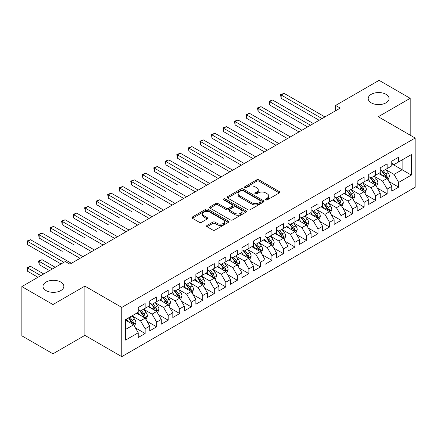 <?xml version="1.0" encoding="UTF-8"?>
<svg xmlns="http://www.w3.org/2000/svg" width="437" height="437" viewBox="0 0 437 437"><rect width="100%" height="100%" fill="white"/><g stroke="black" fill="none" stroke-linecap="round" stroke-linejoin="round"><path stroke-width="0.66" d="M265.723 199.856A1.12 0.645 0 0 0 267.307 199.856L279.325 192.919A1.601 0.923 0 0 0 279.789 192.264A1.601 0.923 0 0 0 279.325 191.614L258.961 179.858A1.601 0.923 0 0 0 256.699 179.858L244.682 186.796A1.12 0.645 0 0 0 244.354 187.255A1.12 0.645 0 0 0 244.682 187.708A1.12 0.645 0 0 0 246.266 187.708L247.823 186.812A5.118 2.955 0 0 1 255.061 186.812L256.759 187.79A5.118 2.955 0 0 1 258.256 189.882A5.118 2.955 0 0 1 256.759 191.974L255.203 192.87A1.12 0.645 0 0 0 254.875 193.329A1.12 0.645 0 0 0 255.203 193.782A1.12 0.645 0 0 0 256.787 193.782L258.343 192.886A5.118 2.955 0 0 1 265.581 192.886L267.275 193.864A5.118 2.955 0 0 1 268.777 195.956A5.118 2.955 0 0 1 267.275 198.043L265.723 198.944A1.12 0.645 0 0 0 265.396 199.398A1.12 0.645 0 0 0 265.723 199.856L265.723 198.944M60.798 282.067A10.428 6.02 0 0 0 49.436 280.767A10.428 6.02 0 0 0 42.995 286.328A10.428 6.02 0 0 0 46.049 290.583A10.428 6.02 0 0 0 57.416 291.889A10.428 6.02 0 0 0 63.857 286.328A10.428 6.02 0 0 0 60.798 282.067M385.997 94.321A10.428 6.02 0 0 0 374.629 93.015A10.428 6.02 0 0 0 368.189 98.576A10.428 6.02 0 0 0 371.242 102.837A10.428 6.02 0 0 0 382.61 104.143A10.428 6.02 0 0 0 389.05 98.576A10.428 6.02 0 0 0 385.997 94.321M207.045 225.437A1.601 0.923 0 0 0 206.575 226.093A1.601 0.923 0 0 0 207.045 226.748L212.759 230.042A1.601 0.923 0 0 0 215.02 230.042L228.365 222.34A1.601 0.923 0 0 0 228.835 221.685A1.601 0.923 0 0 0 228.365 221.035L208.007 209.279A1.601 0.923 0 0 0 205.745 209.279L192.395 216.981A1.601 0.923 0 0 0 191.93 217.637A1.601 0.923 0 0 0 192.395 218.287L199.299 222.275A1.601 0.923 0 0 0 201.561 222.275L207.269 218.975A1.601 0.923 0 0 0 207.739 218.32A1.601 0.923 0 0 0 207.269 217.67L203.85 215.692A4.277 2.469 0 0 1 202.599 213.944A4.277 2.469 0 0 1 205.237 211.666A4.277 2.469 0 0 1 209.902 212.202L223.307 219.937A4.277 2.469 0 0 1 224.558 221.685A4.277 2.469 0 0 1 221.914 223.968A4.277 2.469 0 0 1 217.255 223.433L215.02 222.143A1.601 0.923 0 0 0 212.759 222.143L207.045 225.437L207.045 226.748L212.759 223.471L212.759 222.143M52.964 304.556L52.964 353.79L84.882 335.359L84.882 286.126L52.964 304.556L21.85 286.596L65.293 261.512L69.904 264.172L340.248 108.092L335.638 105.432L335.638 110.752M84.882 286.126L121.759 307.419L415.15 138.032L415.15 187.265L121.759 356.652L121.759 307.419M410.196 135.17L410.196 98.314L378.273 116.739L415.15 138.032M410.196 98.314L379.081 80.348L335.638 105.432M247.932 209.733A1.601 0.923 0 0 0 250.199 209.733L263.544 202.031A1.601 0.923 0 0 0 264.014 201.375A1.601 0.923 0 0 0 263.544 200.725L243.185 188.97A1.601 0.923 0 0 0 240.924 188.97L227.573 196.672A1.601 0.923 0 0 0 227.103 197.327A1.601 0.923 0 0 0 227.573 197.977L247.932 209.733M224.121 200.097A1.12 0.645 0 0 1 225.257 200.255L225.257 198.928L245.955 210.88A1.601 0.923 0 0 1 246.424 211.53A1.601 0.923 0 0 1 245.955 212.185L232.61 219.887A1.601 0.923 0 0 1 230.348 219.887L209.984 208.132L209.984 206.827A1.601 0.923 0 0 0 209.52 207.482A1.601 0.923 0 0 0 209.984 208.132M209.984 206.827L215.698 203.533A1.601 0.923 0 0 1 217.959 203.533L226.219 208.296A1.601 0.923 0 0 0 228.48 208.296L232.271 206.111A1.601 0.923 0 0 0 232.735 205.456A1.601 0.923 0 0 0 232.271 204.806L223.673 199.84A1.12 0.645 0 0 1 223.345 199.381A1.12 0.645 0 0 1 224.034 198.786A1.12 0.645 0 0 1 225.257 198.928M391.76 163.777L402.127 169.764L402.127 159.92L411.348 154.6L398.67 161.914L398.67 157.194L391.76 161.182L391.76 165.907L387.149 168.567L387.149 163.842L380.234 167.835L380.234 172.56L375.623 175.221L375.623 170.496L368.708 174.489L368.708 179.214L364.103 181.874L364.103 177.149L357.187 181.142L357.187 185.867L352.577 188.527L352.577 183.802L345.662 187.795L345.662 192.52L341.051 195.181L341.051 190.456L334.141 194.449L334.141 199.174L329.531 201.834L329.531 197.109L322.615 201.102L322.615 205.827L318.005 208.487L318.005 203.762L311.089 207.755L311.089 212.48L306.484 215.141L306.484 210.416L299.569 214.409L299.569 219.134L294.959 221.794L294.959 217.069L288.043 221.062L288.043 225.787L283.433 228.447L283.433 223.722L276.523 227.715L276.523 232.44L271.912 235.101L271.912 230.375L264.997 234.369L264.997 239.094L260.386 241.754L260.386 237.029L253.476 241.022L253.476 245.747L248.866 248.407L248.866 243.682L241.951 247.675L241.951 252.395L237.34 255.061L237.34 250.335L230.425 254.329L230.425 259.048L225.82 261.714L225.82 256.989L218.904 260.982L218.904 265.701L214.294 268.367L214.294 263.642L207.378 267.635L207.378 272.355L202.768 275.02L202.768 270.295L195.858 274.289L195.858 279.008L191.248 281.668L191.248 276.949L184.332 280.936L184.332 285.661L179.722 288.322L179.722 283.602L172.812 287.59L172.812 292.315L168.201 294.975L168.201 290.255L161.286 294.243L161.286 298.968L156.675 301.628L156.675 296.909L149.76 300.896L149.76 305.621L145.155 308.282L145.155 303.562L138.239 307.55L138.239 312.275L125.561 319.594L125.561 340.084L138.239 332.765L133.629 324.784L125.561 320.124M411.348 154.6L411.348 175.09L398.67 182.409L394.059 174.423L385.707 169.6M388.935 181.508L398.67 187.129L398.67 182.409M398.67 187.129L391.76 191.122L391.76 186.397L387.149 189.063L382.539 181.076L374.181 176.253M377.41 188.161L387.149 193.782L387.149 189.063M387.149 193.782L380.234 197.775L380.234 193.05L375.623 195.716L371.013 187.73L362.661 182.906M365.889 194.815L375.623 200.436L375.623 195.716M375.623 200.436L368.708 204.429L368.708 199.704L364.103 202.364L359.493 194.383L351.135 189.56M354.363 201.468L364.103 207.089L364.103 202.364M364.103 207.089L357.187 211.082L357.187 206.357L352.577 209.017L347.967 201.036L339.615 196.213M342.837 208.121L352.577 213.742L352.577 209.017M352.577 213.742L345.662 217.735L345.662 213.01L341.051 215.67L336.446 207.69L328.089 202.866M331.317 214.775L341.051 220.395L341.051 215.67M341.051 220.395L334.141 224.389L334.141 219.664L329.531 222.324L324.92 214.343L316.568 209.52M319.791 221.428L329.531 227.049L329.531 222.324M329.531 227.049L322.615 231.042L322.615 226.317L318.005 228.977L313.395 220.996L305.042 216.173M308.271 228.081L318.005 233.702L318.005 228.977M318.005 233.702L311.089 237.695L311.089 232.97L306.484 235.63L301.874 227.65L293.517 222.826M296.745 234.735L306.484 240.355L306.484 235.63M306.484 240.355L299.569 244.349L299.569 239.623L294.959 242.284L290.348 234.303L281.996 229.48M285.219 241.388L294.959 247.009L294.959 242.284M294.959 247.009L288.043 251.002L288.043 246.277L283.433 248.937L278.828 240.956L270.47 236.133M273.699 248.041L283.433 253.662L283.433 248.937M283.433 253.662L276.523 257.655L276.523 252.93L271.912 255.59L267.302 247.61L258.95 242.786M262.173 254.695L271.912 260.315L271.912 255.59M271.912 260.315L264.997 264.309L264.997 259.583L260.386 262.244L255.776 254.263L247.424 249.434M250.652 261.348L260.386 266.969L260.386 262.244M260.386 266.969L253.476 270.962L253.476 266.237L248.866 268.897L244.256 260.911L235.898 256.087M239.126 268.001L248.866 273.622L248.866 268.897M248.866 273.622L241.951 277.615L241.951 272.89L237.34 275.55L232.73 267.564L224.378 262.741M227.606 274.654L237.34 280.275L237.34 275.55M237.34 280.275L230.425 284.269L230.425 279.543L225.82 282.204L221.209 274.218L212.852 269.394M216.08 281.308L225.82 286.929L225.82 282.204M225.82 286.929L218.904 290.916L218.904 286.197L214.294 288.857L209.684 280.871L201.331 276.047M204.554 287.961L214.294 293.582L214.294 288.857M214.294 293.582L207.378 297.57L207.378 292.85L202.768 295.51L198.163 287.524L189.805 282.701M193.034 294.609L202.768 300.235L202.768 295.51M202.768 300.235L195.858 304.223L195.858 299.503L191.248 302.164L186.637 294.177L178.285 289.354M181.508 301.262L191.248 306.889L191.248 302.164M191.248 306.889L184.332 310.876L184.332 306.157L179.722 308.817L175.111 300.831L166.759 296.007M169.988 307.916L179.722 313.542L179.722 308.817M179.722 313.542L172.812 317.53L172.812 312.81L168.201 315.47L163.591 307.484L155.233 302.661M158.462 314.569L168.201 320.19L168.201 315.47M168.201 320.19L161.286 324.183L161.286 319.463L156.675 322.124L152.065 314.137L143.713 309.314M146.941 321.222L156.675 326.843L156.675 322.124M156.675 326.843L149.76 330.836L149.76 326.111L145.155 328.777L140.545 320.791L132.187 315.967M135.415 327.876L145.155 333.497L145.155 328.777M145.155 333.497L138.239 337.49L138.239 332.765M138.239 309.614L140.545 310.942L145.155 308.282M125.561 329.438L133.629 324.784M149.76 302.961L152.065 304.294L156.675 301.628M140.545 320.791L145.155 318.131L136.623 313.209M149.76 326.111L145.155 318.131M161.286 296.308L163.591 297.641L168.201 294.975M152.065 314.137L156.675 311.477L148.148 306.556M161.286 319.463L156.675 311.477M172.812 289.655L175.111 290.987L179.722 288.322M163.591 307.484L168.201 304.824L159.674 299.902M172.812 312.81L168.201 304.824M184.332 283.001L186.637 284.334L191.248 281.668M175.111 300.831L179.722 298.171L171.195 293.249M184.332 306.157L179.722 298.171M195.858 276.348L198.163 277.681L202.768 275.02M186.637 294.177L191.248 291.517L182.721 286.596M195.858 299.503L191.248 291.517M207.378 269.695L209.684 271.027L214.294 268.367M198.163 287.524L202.768 284.864L194.241 279.942M207.378 292.85L202.768 284.864M218.904 263.041L221.209 264.374L225.82 261.714M209.684 280.871L214.294 278.211L205.767 273.289M218.904 286.197L214.294 278.211M230.425 256.388L232.73 257.721L237.34 255.061M221.209 274.218L225.82 271.557L217.287 266.636M230.425 279.543L225.82 271.557M241.951 249.735L244.256 251.067L248.866 248.407M232.73 267.564L237.34 264.904L228.813 259.982M241.951 272.89L237.34 264.904M253.476 243.081L255.776 244.414L260.386 241.754M244.256 260.911L248.866 258.251L240.339 253.329M253.476 266.237L248.866 258.251M264.997 236.428L267.302 237.761L271.912 235.101M255.776 254.263L260.386 251.597L251.859 246.676M264.997 259.583L260.386 251.597M276.523 229.775L278.828 231.107L283.433 228.447M267.302 247.61L271.912 244.944L263.385 240.022M276.523 252.93L271.912 244.944M288.043 223.121L290.348 224.454L294.959 221.794M278.828 240.956L283.433 238.291L274.906 233.369M288.043 246.277L283.433 238.291M299.569 216.473L301.874 217.801L306.484 215.141M290.348 234.303L294.959 231.637L286.432 226.716M299.569 239.623L294.959 231.637M311.089 209.82L313.395 211.147L318.005 208.487M301.874 227.65L306.484 224.989L297.958 220.062M311.089 232.97L306.484 224.989M322.615 203.167L324.92 204.494L329.531 201.834M313.395 220.996L318.005 218.336L309.478 213.409M322.615 226.317L318.005 218.336M334.141 196.513L336.446 197.841L341.051 195.181M324.92 214.343L329.531 211.683L321.004 206.756M334.141 219.664L329.531 211.683M345.662 189.86L347.967 191.188L352.577 188.527M336.446 207.69L341.051 205.029L332.524 200.102M345.662 213.01L341.051 205.029M357.187 183.207L359.493 184.534L364.103 181.874M347.967 201.036L352.577 198.376L344.05 193.449M357.187 206.357L352.577 198.376M368.708 176.553L371.013 177.881L375.623 175.221M359.493 194.383L364.103 191.723L355.571 186.796M368.708 199.704L364.103 191.723M380.234 169.9L382.539 171.228L387.149 168.567M371.013 187.73L375.623 185.07L367.096 180.142M380.234 193.05L375.623 185.07M391.76 163.247L394.059 164.574L398.67 161.914M382.539 181.076L387.149 178.416L378.622 173.494M391.76 186.397L387.149 178.416M21.85 286.596L21.85 335.829L52.964 353.79M84.882 335.359L121.759 356.652M394.059 174.423L402.127 169.764L411.348 175.09M266.171 200.015L267.275 199.376A5.118 2.955 0 0 0 268.777 197.284L268.777 195.956M258.256 189.882L258.256 191.215A5.118 2.955 0 0 1 256.759 193.301L255.65 193.941M279.303 192.93L258.961 181.186A1.601 0.923 0 0 0 256.699 181.186L245.13 187.866M263.522 202.041L243.185 190.297A1.601 0.923 0 0 0 240.924 190.297L227.595 197.994M260.714 201.834A1.12 0.645 0 0 0 261.042 201.375A1.12 0.645 0 0 0 260.714 200.916L242.846 190.598A1.12 0.645 0 0 0 241.262 190.598L239.623 191.548A5.118 2.955 0 0 0 238.121 193.635A5.118 2.955 0 0 0 239.623 195.727L251.838 202.779A5.118 2.955 0 0 0 259.075 202.779L260.714 201.834L260.714 203.161A1.12 0.645 0 0 0 261.042 202.708L261.042 201.375M238.121 193.635L238.121 194.968A5.118 2.955 0 0 0 239.623 197.06L239.623 195.727M260.714 203.161L259.075 204.112A5.118 2.955 0 0 1 251.838 204.112L239.623 197.06M210.006 208.149L215.698 204.86L215.698 203.533M232.735 205.456L232.735 206.788A1.601 0.923 0 0 1 232.271 207.438L228.48 209.629A1.601 0.923 0 0 1 226.219 209.629L217.959 204.86A1.601 0.923 0 0 0 215.698 204.86M225.257 200.255L245.933 212.196M234.784 213.245A4.277 2.469 0 0 0 239.449 213.78A4.277 2.469 0 0 0 242.093 211.497A4.277 2.469 0 0 0 240.836 209.749L236.117 207.023A1.601 0.923 0 0 0 233.85 207.023L230.064 209.214A1.601 0.923 0 0 0 229.594 209.864A1.601 0.923 0 0 0 230.064 210.519L234.784 213.245L234.784 214.572A4.277 2.469 0 0 0 239.449 215.113A4.277 2.469 0 0 0 242.093 212.83L242.093 211.497M229.594 209.864L229.594 211.197A1.601 0.923 0 0 0 230.064 211.847L230.064 210.519M234.784 214.572L230.064 211.847M224.558 221.685L224.558 223.017A4.277 2.469 0 0 1 221.914 225.301A4.277 2.469 0 0 1 217.255 224.76L215.02 223.471A1.601 0.923 0 0 0 212.759 223.471M202.599 213.944L202.599 215.277A4.277 2.469 0 0 0 203.85 217.025L203.85 215.692M207.247 218.986L203.85 217.025M228.343 222.351L208.007 210.607A1.601 0.923 0 0 0 205.745 210.607L192.417 218.303M388.001 179.891L389.427 176.406A4.321 2.491 -120 0 0 388.051 172.73L385.603 169.463M381.703 175.27L379.84 172.784M378.972 173.697L378.759 173.413M281.166 124.944L258.12 111.637L258.12 108.31L260.998 106.65L301.874 130.248M386.335 177.946L387.002 177.346L387.1 176.592A4.321 2.491 -120 0 0 385.86 173.992L383.413 170.725M382.014 170.927L385.041 174.964A2.201 1.273 60 0 1 385.439 175.63L387.1 176.592M381.255 170.49L384.478 174.789A4.321 2.491 60 0 1 385.713 177.389L385.8 177.641M322.042 118.602L281.166 95.004L284.045 93.343L324.92 116.941M319.157 120.268L281.166 98.33L281.166 95.004L280.532 94.638L284.045 93.343M281.166 98.33L280.532 94.638M376.476 186.544L377.907 183.059A4.321 2.491 -120 0 0 376.525 179.383L374.077 176.111M370.177 181.923L368.32 179.438M367.446 180.35L367.233 180.066M269.64 131.597L246.594 118.29L246.594 114.964L249.478 113.303L290.348 136.901M374.809 184.6L375.481 183.999L375.574 183.245A4.321 2.491 -120 0 0 374.34 180.645L371.887 177.378M370.494 177.58L373.515 181.617A2.201 1.273 60 0 1 373.914 182.284L375.574 183.245M369.735 177.143L372.952 181.442A4.321 2.491 60 0 1 374.192 184.043L374.28 184.294M364.955 193.198L366.381 189.713A4.321 2.491 -120 0 0 365.004 186.036L362.557 182.764M358.657 188.576L356.794 186.091M355.926 187.003L355.713 186.719M258.12 138.25L235.073 124.944L235.073 121.617L237.952 119.957L278.828 143.555M363.289 191.253L363.955 190.652L364.048 189.898A4.321 2.491 -120 0 0 362.814 187.298L360.367 184.032M358.968 184.234L361.994 188.271A2.201 1.273 60 0 1 362.393 188.937L364.048 189.898M358.209 183.797L361.432 188.096A4.321 2.491 60 0 1 362.666 190.696L362.754 190.947M310.516 125.255L269.64 101.657L272.524 99.997L313.395 123.595M307.637 126.921L269.64 104.984L269.64 101.657L269.006 101.291L272.524 99.997M269.64 104.984L269.006 101.291M298.99 131.908L257.486 107.944L260.998 106.65M258.12 111.637L257.486 107.944M353.429 199.851L354.86 196.366A4.321 2.491 -120 0 0 353.478 192.69L351.031 189.418M347.131 195.23L345.268 192.744M344.4 193.651L344.187 193.373M246.594 144.904L223.547 131.597L223.547 128.27L226.426 126.61L267.302 150.208M351.763 197.906L352.43 197.3L352.528 196.552A4.321 2.491 -120 0 0 351.288 193.952L348.841 190.685M347.448 190.887L350.469 194.924A2.201 1.273 60 0 1 350.867 195.59L352.528 196.552M346.683 190.45L349.906 194.749A4.321 2.491 60 0 1 351.146 197.349L351.233 197.595M341.909 206.504L343.335 203.019A4.321 2.491 -120 0 0 341.958 199.343L339.511 196.071M335.605 201.883L333.748 199.398M332.874 200.304L332.666 200.026M235.073 151.557L212.021 138.25L212.021 134.924L214.906 133.263L255.776 156.861M340.237 204.56L340.909 203.953L341.002 203.2A4.321 2.491 -120 0 0 339.767 200.605L337.32 197.338M335.922 197.54L338.943 201.577A2.201 1.273 60 0 1 339.347 202.244L341.002 203.2M335.163 197.103L338.385 201.402A4.321 2.491 60 0 1 339.62 204.003L339.707 204.248M287.47 138.562L245.96 114.598L249.478 113.303M246.594 118.29L245.96 114.598M275.944 145.215L234.44 121.251L237.952 119.957M235.073 124.944L234.44 121.251M330.383 213.158L331.809 209.673A4.321 2.491 -120 0 0 330.432 205.996L327.985 202.724M324.085 208.536L322.222 206.051M321.353 206.958L321.14 206.679M223.547 158.21L200.501 144.904L200.501 141.577L203.38 139.911L244.256 163.514M328.717 211.213L329.383 210.607L329.482 209.853A4.321 2.491 -120 0 0 328.242 207.258L325.794 203.992M324.396 204.194L327.422 208.231A2.201 1.273 60 0 1 327.821 208.897L329.482 209.853M323.637 203.757L326.86 208.056A4.321 2.491 60 0 1 328.094 210.656L328.182 210.902M264.423 151.868L222.914 127.904L226.426 126.61M223.547 131.597L222.914 127.904M318.857 219.811L320.288 216.326A4.321 2.491 -120 0 0 318.912 212.644L316.459 209.378M312.559 215.19L310.702 212.704M309.828 213.611L309.62 213.332M212.021 164.864L188.975 151.557L188.975 148.23L191.859 146.564L232.73 170.168M317.191 217.866L317.863 217.26L317.956 216.506A4.321 2.491 -120 0 0 316.721 213.912L314.274 210.645M312.876 210.847L315.896 214.884A2.201 1.273 60 0 1 316.295 215.55L317.956 216.506M312.116 210.41L315.339 214.709A4.321 2.491 60 0 1 316.574 217.309L316.661 217.555M252.897 158.522L211.388 134.558L214.906 133.263M212.021 138.25L211.388 134.558M307.337 226.464L308.762 222.979A4.321 2.491 -120 0 0 307.386 219.298L304.939 216.031M301.038 221.843L299.176 219.358M298.307 220.264L298.094 219.986M200.501 171.517L177.455 158.21L177.455 154.884L180.334 153.218L221.209 176.816M305.671 224.52L306.337 223.913L306.43 223.16A4.321 2.491 -120 0 0 305.195 220.565L302.748 217.298M301.35 217.5L304.376 221.537A2.201 1.273 60 0 1 304.775 222.204L306.43 223.16M300.59 217.063L303.813 221.362A4.321 2.491 60 0 1 305.048 223.963L305.135 224.208M295.811 233.118L297.242 229.633A4.321 2.491 -120 0 0 295.86 225.951L293.413 222.684M289.512 228.496L287.65 226.011M286.781 226.918L286.568 226.634M188.975 178.17L165.929 164.864L165.929 161.537L168.808 159.871L209.684 183.469M294.145 231.168L294.817 230.567L294.909 229.813A4.321 2.491 -120 0 0 293.675 227.218L291.222 223.952M289.829 224.154L292.85 228.19A2.201 1.273 60 0 1 293.249 228.857L294.909 229.813M289.07 223.717L292.287 228.016A4.321 2.491 60 0 1 293.527 230.61L293.615 230.862M284.29 239.771L285.716 236.286A4.321 2.491 -120 0 0 284.34 232.604L281.892 229.338M277.992 235.15L276.129 232.664M275.261 233.571L275.048 233.287M177.455 184.824L154.408 171.517L154.408 168.19L157.287 166.524L198.163 190.122M282.619 237.821L283.291 237.22L283.384 236.466A4.321 2.491 -120 0 0 282.149 233.871L279.702 230.605M278.303 230.807L281.33 234.844A2.201 1.273 60 0 1 281.728 235.51L283.384 236.466M277.544 230.37L280.767 234.669A4.321 2.491 60 0 1 282.002 237.264L282.089 237.515M272.764 246.424L274.196 242.939A4.321 2.491 -120 0 0 272.814 239.257L270.366 235.991M266.466 241.803L264.603 239.318M263.735 240.224L263.522 239.94M165.929 191.477L142.883 178.17L142.883 174.844L145.761 173.178L186.637 196.776M271.098 244.474L271.765 243.873L271.863 243.119A4.321 2.491 -120 0 0 270.623 240.525L268.176 237.253M266.778 237.46L269.804 241.497A2.201 1.273 60 0 1 270.203 242.164L271.863 243.119M266.018 237.018L269.241 241.322A4.321 2.491 60 0 1 270.481 243.917L270.569 244.168M261.239 253.078L262.67 249.587A4.321 2.491 -120 0 0 261.293 245.911L258.841 242.644M254.94 248.456L253.083 245.971M252.209 246.878L252.002 246.594M154.408 198.13L131.357 184.824L131.357 181.497L134.241 179.831L175.111 203.429M259.573 251.128L260.244 250.527L260.337 249.773A4.321 2.491 -120 0 0 259.103 247.178L256.656 243.906M255.257 244.114L258.278 248.15A2.201 1.273 60 0 1 258.682 248.817L260.337 249.773M254.498 243.671L257.721 247.976A4.321 2.491 60 0 1 258.955 250.57L259.043 250.822M249.718 259.731L251.144 256.24A4.321 2.491 -120 0 0 249.767 252.564L247.32 249.298M243.42 255.11L241.557 252.624M240.689 253.531L240.476 253.247M142.883 204.784L119.836 191.477L119.836 188.15L122.715 186.484L163.591 210.082M248.052 257.781L248.719 257.18L248.817 256.426A4.321 2.491 -120 0 0 247.577 253.831L245.13 250.559M243.731 250.767L246.758 254.804A2.201 1.273 60 0 1 247.156 255.47L248.817 256.426M242.972 250.325L246.195 254.629A4.321 2.491 60 0 1 247.429 257.224L247.517 257.475M238.192 266.384L239.623 262.894A4.321 2.491 -120 0 0 238.241 259.217L235.794 255.951M231.894 261.763L230.037 259.278M229.163 260.184L228.95 259.9M131.357 211.437L108.31 198.13L108.31 194.804L111.195 193.138L152.065 216.736M236.526 264.434L237.198 263.833L237.291 263.079A4.321 2.491 -120 0 0 236.056 260.485L233.609 257.213M232.211 257.42L235.232 261.457A2.201 1.273 60 0 1 235.63 262.124L237.291 263.079M231.452 256.978L234.674 261.282A4.321 2.491 60 0 1 235.909 263.877L235.996 264.128M226.672 273.038L228.098 269.547A4.321 2.491 -120 0 0 226.721 265.871L224.274 262.604M220.374 268.416L218.511 265.931M217.642 266.838L217.429 266.554M119.836 218.09L96.79 204.784L96.79 201.457L99.669 199.791L140.545 223.389M225.006 271.087L225.672 270.487L225.765 269.733A4.321 2.491 -120 0 0 224.531 267.138L222.083 263.866M220.685 264.074L223.711 268.105A2.201 1.273 60 0 1 224.11 268.777L225.765 269.733M219.926 263.631L223.149 267.936A4.321 2.491 60 0 1 224.383 270.53L224.471 270.782M215.146 279.691L216.577 276.2A4.321 2.491 -120 0 0 215.195 272.524L212.748 269.258M208.848 275.07L206.985 272.584M206.117 273.491L205.903 273.207M108.31 224.738L85.264 211.437L85.264 208.11L88.143 206.444L129.019 230.042M213.48 277.741L214.146 277.14L214.245 276.386A4.321 2.491 -120 0 0 213.005 273.786L210.558 270.519M209.165 270.727L212.185 274.758A2.201 1.273 60 0 1 212.584 275.43L214.245 276.386M208.4 270.285L211.623 274.589A4.321 2.491 60 0 1 212.863 277.184L212.95 277.435M241.371 165.175L199.867 141.211L203.38 139.911M200.501 144.904L199.867 141.211M229.851 171.828L188.342 147.864L191.859 146.564M188.975 151.557L188.342 147.864M218.325 178.482L176.821 154.518L180.334 153.218M177.455 158.21L176.821 154.518M206.805 185.135L165.295 161.171L168.808 159.871M165.929 164.864L165.295 161.171M195.279 191.788L153.769 167.824L157.287 166.524M154.408 171.517L153.769 167.824M183.758 198.442L142.249 174.478L145.761 173.178M142.883 178.17L142.249 174.478M172.233 205.095L130.723 181.131L134.241 179.831M131.357 184.824L130.723 181.131M160.707 211.748L119.203 187.784L122.715 186.484M119.836 191.477L119.203 187.784M149.186 218.402L107.677 194.438L111.195 193.138M108.31 198.13L107.677 194.438M203.626 286.344L205.051 282.854A4.321 2.491 -120 0 0 203.675 279.177L201.228 275.911M197.322 281.723L195.465 279.238M194.596 280.144L194.383 279.86M96.79 231.392L73.738 218.085L73.738 214.758L76.622 213.098L117.498 236.696M201.954 284.394L202.626 283.793L202.719 283.039A4.321 2.491 -120 0 0 201.484 280.439L199.037 277.173M197.639 277.375L200.659 281.412A2.201 1.273 60 0 1 201.064 282.084L202.719 283.039M196.879 276.938L200.102 281.242A4.321 2.491 60 0 1 201.337 283.837L201.424 284.088M137.66 225.055L96.156 201.091L99.669 199.791M96.79 204.784L96.156 201.091M192.1 292.992L193.525 289.507A4.321 2.491 -120 0 0 192.149 285.831L189.702 282.564M185.801 288.371L183.939 285.891M183.07 286.798L182.857 286.514M85.264 238.045L62.218 224.738L62.218 221.412L65.097 219.751L105.972 243.349M190.434 291.047L191.1 290.447L191.198 289.693A4.321 2.491 -120 0 0 189.958 287.093L187.511 283.826M186.113 284.028L189.139 288.065A2.201 1.273 60 0 1 189.538 288.737L191.198 289.693M185.354 283.591L188.576 287.896A4.321 2.491 60 0 1 189.811 290.49L189.898 290.742M126.14 231.708L84.631 207.744L88.143 206.444M85.264 211.437L84.631 207.744M180.574 299.645L182.005 296.16A4.321 2.491 -120 0 0 180.628 292.484L178.176 289.218M174.276 295.024L172.418 292.544M171.544 293.451L171.337 293.167M73.738 244.698L50.692 231.392L50.692 228.065L53.576 226.404L94.447 250.002M178.908 297.701L179.58 297.1L179.673 296.346A4.321 2.491 -120 0 0 178.438 293.746L175.991 290.479M174.592 290.681L177.613 294.718A2.201 1.273 60 0 1 178.012 295.39L179.673 296.346M173.833 290.244L177.056 294.549A4.321 2.491 60 0 1 178.291 297.144L178.378 297.395M114.614 238.362L73.105 214.392L76.622 213.098M73.738 218.085L73.105 214.392M169.053 306.299L170.479 302.814A4.321 2.491 -120 0 0 169.103 299.137L166.655 295.871M162.755 301.677L160.892 299.198M160.024 300.104L159.811 299.82M62.218 251.351L39.172 238.045L39.172 234.718L42.05 233.058L82.926 256.656M167.387 304.354L168.054 303.753L168.147 302.999A4.321 2.491 -120 0 0 166.912 300.399L164.465 297.133M163.067 297.335L166.093 301.372A2.201 1.273 60 0 1 166.492 302.043L168.147 302.999M162.307 296.898L165.53 301.197A4.321 2.491 60 0 1 166.765 303.797L166.852 304.048M103.094 245.015L61.584 221.046L65.097 219.751M62.218 224.738L61.584 221.046M157.528 312.952L158.959 309.467A4.321 2.491 -120 0 0 157.577 305.791L155.13 302.524M151.229 308.331L149.367 305.851M148.498 306.758L148.285 306.474M50.692 258.005L61.027 263.975M155.862 311.007L156.533 310.407L156.626 309.653A4.321 2.491 -120 0 0 155.392 307.053L152.939 303.786M151.546 303.988L154.567 308.025A2.201 1.273 60 0 1 154.966 308.697L156.626 309.653M150.787 303.551L154.004 307.85A4.321 2.491 60 0 1 155.244 310.45L155.332 310.702M91.568 251.663L50.058 227.699L53.576 226.404M50.692 231.392L50.058 227.699M146.007 319.605L147.433 316.12A4.321 2.491 -120 0 0 146.056 312.444L143.609 309.178M139.709 314.984L137.846 312.504M136.978 313.411L136.765 313.127M55.27 267.302L42.05 259.671L39.172 261.331L39.172 264.658L49.507 270.629M144.341 317.661L145.008 317.06L145.1 316.306A4.321 2.491 -120 0 0 143.866 313.706L141.419 310.439M140.02 310.641L143.046 314.678A2.201 1.273 60 0 1 143.445 315.345L145.1 316.306M139.261 310.204L142.484 314.503A4.321 2.491 60 0 1 143.718 317.104L143.806 317.355M39.172 264.658L38.538 260.965L52.385 268.963M38.538 260.965L42.05 259.671M80.042 258.316L38.538 234.352L42.05 233.058M39.172 238.045L38.538 234.352M134.481 326.259L135.912 322.774A4.321 2.491 -120 0 0 134.53 319.097L132.083 315.831M128.183 321.637L126.32 319.157M43.744 273.955L30.53 266.324L27.646 267.985L27.646 271.311L37.981 277.282M132.815 324.314L133.482 323.713L133.58 322.959A4.321 2.491 -120 0 0 132.34 320.359L129.893 317.093M128.811 317.715L131.521 321.332A2.201 1.273 60 0 1 131.919 321.998L133.58 322.959M128.511 317.89L130.958 321.157A4.321 2.491 60 0 1 132.198 323.757L132.285 324.008M27.646 271.311L27.012 267.619L40.865 275.616M27.012 267.619L30.53 266.324M63.911 262.309L27.646 241.371L30.53 239.711L71.4 263.309M61.033 263.975L27.646 244.698L27.646 241.371L27.012 241.006L30.53 239.711M27.646 244.698L27.012 241.006M267.275 199.376L267.275 198.043M255.203 193.782L255.203 192.87M256.759 193.301L256.759 191.974M244.682 187.708L244.682 186.796M256.699 181.186L256.699 179.858M258.961 181.186L258.961 179.858M279.325 192.919L279.325 191.614M227.573 197.977L227.573 196.672M240.924 190.297L240.924 188.97M243.185 190.297L243.185 188.97M263.544 202.031L263.544 200.725M251.838 204.112L251.838 202.779M259.075 204.112L259.075 202.779M217.959 204.86L217.959 203.533M226.219 209.629L226.219 208.296M228.48 209.629L228.48 208.296M232.271 207.438L232.271 206.111M245.955 212.185L245.955 210.88M215.02 223.471L215.02 222.143M217.255 224.76L217.255 223.433M207.269 218.975L207.269 217.67M192.395 218.287L192.395 216.981M205.745 210.607L205.745 209.279M208.007 210.607L208.007 209.279M228.365 222.34L228.365 221.035M386.608 178.105L389.4 176.488M385.86 173.992L388.051 172.73M382.675 175.832L384.478 174.789M375.083 184.758L377.879 183.141M374.34 180.645L376.525 179.383M371.15 182.486L372.952 181.442M363.557 191.411L366.353 189.795M362.814 187.298L365.004 186.036M359.629 189.139L361.432 188.096M352.036 198.059L354.828 196.448M351.288 193.952L353.478 192.69M348.103 195.792L349.906 194.749M340.51 204.713L343.307 203.101M339.767 200.605L341.958 199.343M336.577 202.446L338.385 201.402M328.99 211.366L331.781 209.755M328.242 207.258L330.432 205.996M325.057 209.099L326.86 208.056M317.464 218.019L320.261 216.408M316.721 213.912L318.912 212.644M313.531 215.752L315.339 214.709M305.944 224.673L308.735 223.061M305.195 220.565L307.386 219.298M302.011 222.406L303.813 221.362M294.418 231.326L297.209 229.715M293.675 227.218L295.86 225.951M290.485 229.059L292.287 228.016M282.892 237.979L285.689 236.368M282.149 233.871L284.34 232.604M278.964 235.712L280.767 234.669M271.372 244.633L274.163 243.021M270.623 240.525L272.814 239.257M267.439 242.366L269.241 241.322M259.846 251.286L262.642 249.674M259.103 247.178L261.293 245.911M255.913 249.019L257.721 247.976M248.325 257.939L251.117 256.328M247.577 253.831L249.767 252.564M244.392 255.667L246.195 254.629M236.799 264.593L239.596 262.981M236.056 260.485L238.241 259.217M232.866 262.32L234.674 261.282M225.273 271.246L228.07 269.634M224.531 267.138L226.721 265.871M221.346 268.974L223.149 267.936M213.753 277.899L216.544 276.288M213.005 273.786L215.195 272.524M209.82 275.627L211.623 274.589M202.227 284.553L205.024 282.941M201.484 280.439L203.675 279.177M198.294 282.28L200.102 281.242M190.707 291.206L193.498 289.589M189.958 287.093L192.149 285.831M186.774 288.933L188.576 287.896M179.181 297.859L181.978 296.242M178.438 293.746L180.628 292.484M175.248 295.587L177.056 294.549M167.661 304.513L170.452 302.896M166.912 300.399L169.103 299.137M163.728 302.24L165.53 301.197M156.135 311.166L158.931 309.549M155.392 307.053L157.577 305.791M152.202 308.893L154.004 307.85M144.609 317.819L147.406 316.202M143.866 313.706L146.056 312.444M140.681 315.547L142.484 314.503M133.088 324.473L135.88 322.856M132.34 320.359L134.53 319.097M129.155 322.2L130.958 321.157"/></g></svg>
